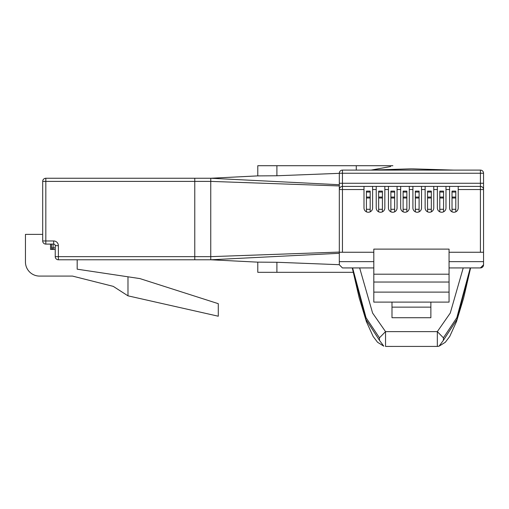 <?xml version="1.0" encoding="UTF-8"?>
<svg xmlns="http://www.w3.org/2000/svg" width="509" height="509" viewBox="0 0 509 509"><rect width="100%" height="100%" fill="white"/><g stroke="black" fill="none" stroke-linecap="round" stroke-linejoin="round"><path stroke-width="0.76" d="M339.318 253.297L210.758 259.781L194.769 259.781L194.769 256.644L194.769 259.781L58.376 259.781A3.137 3.137 0 0 1 55.239 256.644L55.239 245.669A1.565 1.565 0 0 0 53.668 244.097L45.829 244.097A3.137 3.137 0 0 1 42.692 240.967L42.692 181.389A3.137 3.137 0 0 1 45.829 178.252L194.769 178.252L194.769 181.389L194.769 178.252L210.758 178.252L339.318 184.735M258.018 262.16L210.758 259.781L210.758 256.644L194.769 256.644L194.769 181.389L45.829 181.389L45.829 240.967L53.668 240.967A4.702 4.702 0 0 1 58.376 245.669L58.376 256.644L194.769 256.644L194.769 181.389L210.758 181.389L210.758 256.644L339.318 252.082M77.183 259.781L77.183 269.185L139.899 278.588L218.285 303.676L218.285 316.216L127.982 295.837L113.246 286.363L72.482 276.082L39.562 276.082A14.112 14.112 0 0 1 25.45 261.97L25.45 234.382L42.692 234.382M50.537 244.097L50.537 249.429L55.239 249.429M127.982 295.837L127.982 276.801M53.14 244.097L53.14 249.429A1.565 1.565 0 0 1 51.568 247.864L51.568 244.097M339.318 173.34L276.902 175.764L257.789 175.898L257.789 165.711L392.884 165.711M390.677 166.532L371.195 170.076M276.902 262.269L276.902 272.321L257.789 272.321L257.789 262.135L276.902 262.269L339.318 264.693M258.018 175.872L210.758 178.252L194.769 178.252M339.318 185.944L210.758 181.389L210.783 178.258M276.902 272.321L353.201 272.321M359.653 267.931L372.594 313.048L385.536 331.62L437.333 331.62L450.268 313.048L463.215 267.931M352.317 267.931L365.876 319.417L379.453 340.298L379.459 337.83L385.536 331.62L385.542 346.425L437.333 346.413L385.542 346.425M470.59 267.931L463.642 298.019L456.484 321.618L449.727 336.455L445.305 342.283L439.07 346.171L437.333 346.413L437.333 331.62L443.409 337.83L443.415 340.298L456.987 319.417L470.545 267.931M470.259 267.931L456.84 317.673L443.409 337.83M379.459 337.83L366.028 317.673L352.61 267.931M437.326 346.425L439.063 346.177L443.415 340.298M379.453 340.298L383.799 346.171L377.563 342.283L373.142 336.455L366.385 321.618L359.227 298.019L352.279 267.931M449.059 252.254L480.413 252.254L480.413 189.539L483.55 189.539L483.55 183.272L480.413 183.272L480.413 173.238L342.449 173.238L342.449 183.272L480.413 183.272L480.413 186.409L449.593 186.409L449.593 207.946A4.314 4.314 0 0 0 452.024 211.827L452.024 198.007L455.784 198.007L455.784 191.11L452.024 191.11L452.024 192.046L455.784 192.046M363.992 186.409L363.992 207.946A4.314 4.314 0 0 0 366.423 211.827L366.423 209.294L370.183 209.294L370.183 211.827A4.314 4.314 0 0 0 372.613 207.946L372.613 186.409L342.449 186.409L342.449 183.272L339.318 183.272L339.318 189.539L342.449 189.539L342.449 252.254L339.318 252.254L339.318 261.658L373.81 261.658M370.558 170.101L411.406 168.848M453.303 170.101L411.431 168.848M452.024 209.294L455.784 209.294L455.784 211.827A4.314 4.314 0 0 0 458.215 207.946L458.215 186.409M372.613 186.409L437.365 186.409L437.365 207.946A4.314 4.314 0 0 0 439.795 211.827L439.795 198.007L443.555 198.007L443.555 191.11L439.795 191.11L439.795 192.046L443.555 192.046M439.795 209.294L443.555 209.294L443.555 211.827A4.314 4.314 0 0 0 445.986 207.946L445.986 186.409L449.593 186.409M425.136 186.409L425.136 207.946A4.314 4.314 0 0 0 427.566 211.827L427.566 198.007L431.327 198.007L431.327 191.11L427.566 191.11L427.566 192.046L431.327 192.046M427.566 209.294L431.327 209.294L431.327 211.827A4.314 4.314 0 0 0 433.757 207.946L433.757 186.409M412.907 186.409L412.907 207.946A4.314 4.314 0 0 0 415.338 211.827L415.338 198.007L419.098 198.007L419.098 191.11L415.338 191.11L415.338 192.046L419.098 192.046M415.338 209.294L419.098 209.294L419.098 211.827A4.314 4.314 0 0 0 421.528 207.946L421.528 186.409M400.678 186.409L400.678 207.946A4.314 4.314 0 0 0 403.109 211.827L403.109 198.007L406.869 198.007L406.869 191.11L403.109 191.11L403.109 192.046L406.869 192.046M403.109 209.294L406.869 209.294L406.869 211.827A4.314 4.314 0 0 0 409.3 207.946L409.3 186.409M388.45 186.409L388.45 207.946A4.314 4.314 0 0 0 390.88 211.827L390.88 198.007L394.64 198.007L394.64 191.11L390.88 191.11L390.88 192.046L394.64 192.046M390.88 209.294L394.64 209.294L394.64 211.827A4.314 4.314 0 0 0 397.071 207.946L397.071 186.409M376.221 186.409L376.221 207.946A4.314 4.314 0 0 0 378.651 211.827L378.651 198.007L382.412 198.007L382.412 191.11L378.651 191.11L378.651 192.046L382.412 192.046M378.651 209.294L382.412 209.294L382.412 211.827A4.314 4.314 0 0 0 384.842 207.946L384.842 186.409M339.318 252.254L339.318 173.238L342.449 173.238L342.449 170.101L480.413 170.101L480.413 173.238L483.55 173.238L483.55 183.272M437.365 186.409L445.986 186.409M449.059 282.037L449.059 302.104L373.81 302.104L373.81 249.117L449.059 249.117L449.059 282.037L373.81 282.037M430.875 302.104L430.875 307.137L391.994 307.137L391.994 317.718L430.875 317.718L430.875 307.137M391.994 302.104L391.994 307.137M449.593 207.946A4.314 4.314 0 0 0 453.901 212.259A4.314 4.314 0 0 0 458.215 207.946M437.365 207.946A4.314 4.314 0 0 0 441.672 212.259A4.314 4.314 0 0 0 445.986 207.946M425.136 207.946A4.314 4.314 0 0 0 429.45 212.259A4.314 4.314 0 0 0 433.757 207.946M412.907 207.946A4.314 4.314 0 0 0 417.221 212.259A4.314 4.314 0 0 0 421.528 207.946M400.678 207.946A4.314 4.314 0 0 0 404.992 212.259A4.314 4.314 0 0 0 409.3 207.946M388.45 207.946A4.314 4.314 0 0 0 392.763 212.259A4.314 4.314 0 0 0 397.071 207.946M376.221 207.946A4.314 4.314 0 0 0 380.535 212.259A4.314 4.314 0 0 0 384.842 207.946M363.992 207.946A4.314 4.314 0 0 0 368.306 212.259A4.314 4.314 0 0 0 372.613 207.946M373.81 252.254L342.449 252.254M373.81 267.931L342.449 267.931L339.318 264.795L339.318 261.658M449.059 261.658L483.55 261.658L483.55 264.795L480.413 267.931L449.059 267.931M339.318 183.272L339.318 189.539A3.137 3.137 0 0 1 342.449 186.409A3.137 3.137 0 0 0 339.318 189.539M483.55 261.658L483.55 252.254L480.413 252.254M458.215 189.539L480.413 189.539L480.413 186.409A3.137 3.137 0 0 1 483.55 189.539L483.55 252.254M483.55 173.238A3.137 3.137 0 0 0 480.413 170.101A3.137 3.137 0 0 1 483.55 173.238M480.413 267.931A3.137 3.137 0 0 0 483.55 264.795M342.449 170.101A3.137 3.137 0 0 0 339.318 173.238A3.137 3.137 0 0 1 342.449 170.101M449.059 292.109L373.81 292.109M370.183 209.294L370.183 191.11L366.423 191.11L366.423 192.046L370.183 192.046M366.423 209.294L366.423 198.007L370.183 198.007M366.423 198.007L366.423 192.046M382.412 209.294L382.412 198.007M378.651 198.007L378.651 192.046M394.64 209.294L394.64 198.007M390.88 198.007L390.88 192.046M406.869 209.294L406.869 198.007M403.109 198.007L403.109 192.046M419.098 209.294L419.098 198.007M415.338 198.007L415.338 192.046M431.327 209.294L431.327 198.007M427.566 198.007L427.566 192.046M443.555 209.294L443.555 198.007M439.795 198.007L439.795 192.046M455.784 209.294L455.784 198.007M452.024 198.007L452.024 192.046M58.376 245.669L55.239 245.669A1.565 1.565 0 0 0 53.668 244.097L53.668 240.967M58.376 259.781L58.376 256.644L55.239 256.644A3.137 3.137 0 0 0 58.376 259.781M45.829 244.097L45.829 240.967L42.692 240.967A3.137 3.137 0 0 0 45.829 244.097M42.692 181.389L45.829 181.389L45.829 178.252M51.568 247.864L55.239 247.864M276.902 165.711L276.902 175.764M356.268 165.711L356.268 170.101M449.593 189.539L445.986 189.539M437.365 189.539L433.757 189.539M425.136 189.539L421.528 189.539M412.907 189.539L409.3 189.539M400.678 189.539L397.071 189.539M388.45 189.539L384.842 189.539M376.221 189.539L372.613 189.539M363.992 189.539L342.449 189.539L342.449 186.409M483.55 189.539A3.137 3.137 0 0 0 480.413 186.409M373.81 274.198L449.059 274.198M366.423 197.072L370.183 197.072M378.651 197.072L382.412 197.072M390.88 197.072L394.64 197.072M403.109 197.072L406.869 197.072M415.338 197.072L419.098 197.072M427.566 197.072L431.327 197.072M439.795 197.072L443.555 197.072M452.024 197.072L455.784 197.072M410.381 168.861L370.387 170.101M453.646 170.101L412.665 168.861"/></g></svg>
